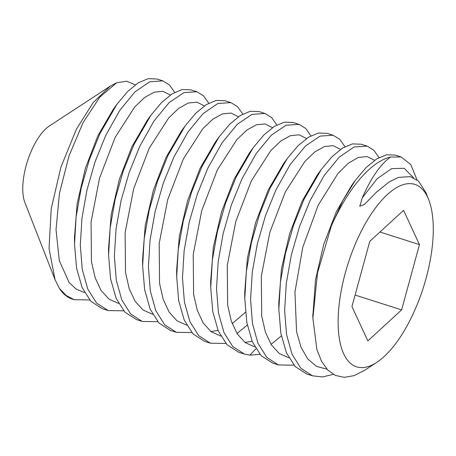 <?xml version="1.0" encoding="UTF-8"?>
<svg xmlns="http://www.w3.org/2000/svg" width="456" height="456" viewBox="0 0 456 456"><rect width="100%" height="100%" fill="white"/><g stroke="black" fill="none" stroke-linecap="round" stroke-linejoin="round"><path stroke-width="0.68" d="M363.301 227.299A95.749 39.501 -72.3 0 1 428.714 199.734A95.749 39.501 -72.3 0 1 408.109 323.92A95.749 39.501 -72.3 0 1 376.776 362.372A95.749 39.501 -72.3 0 1 338.66 333.347A95.749 39.501 -72.3 0 1 363.301 227.299M369.799 241.315L351.947 306.597L367.849 340.888L401.611 309.903L419.463 244.627L403.56 210.33L369.799 241.315M428.714 199.734L425.967 192.717L418.443 181.004L410.218 176.592L398.373 177.441L389.202 181.91L376.605 192.033L364.583 204.294L359.761 206.272L362.252 197.847C371.116 177.806 380.549 164.206 390.547 157.052A117.722 48.564 107.7 0 0 339.093 210.125A117.722 48.564 107.7 0 0 331.347 225.931L342.673 200.959L355.418 180.24L366.065 167.58L376.576 158.979L386.494 154.772L395.369 155.114L401.16 156.967L410.782 164.559L416.966 179.778M390.547 157.052L401.16 156.967M333.29 374.359L322.455 376.958L312.508 375.812L300.886 368.311L292.079 354.312L286.562 334.63L284.624 310.525L286.277 283.432L291.327 255.046L299.415 226.928L309.977 200.828L324.148 175.526L339.287 157.103L353.998 147.031L367.108 146.091L373.738 150.138L379.016 157.571M367.108 146.091L361.317 144.244L352.448 143.896L342.536 148.103L332.042 156.676L321.326 169.421L304.186 198.976L293.613 225.11L285.507 253.331L280.446 281.933L278.838 309.55L280.867 333.353L286.396 352.722L295.243 366.613L306.717 373.966L312.508 375.818M293.949 365.193L278.456 364.942L266.863 357.464L257.965 343.3L252.476 323.572L250.572 299.318L252.305 271.941L257.401 243.652L265.46 215.773L275.926 189.952L290.198 164.502L305.417 146.057L320.101 136.099L333.057 135.221L339.663 139.24L344.964 146.695M333.057 135.215L327.265 133.369L318.391 133.021L308.467 137.233L297.962 145.829L287.32 158.477L270.134 188.106L259.527 214.349L251.404 242.689L246.354 271.371L244.786 298.651L246.821 322.495L252.35 341.869L261.123 355.669L272.665 363.09L278.456 364.942M259.897 354.318L249.842 355.167L244.405 354.067L232.771 346.549L223.964 332.544L218.458 312.884L216.52 288.711L218.185 261.601L223.258 233.158L231.346 205.08L241.874 179.077L256.078 153.729L271.234 135.307L285.986 125.252L299.005 124.345L305.634 128.392L310.912 135.82M299.005 124.345L293.214 122.493L284.362 122.145L274.461 126.329L263.973 134.891L253.251 147.636L236.083 177.23L225.503 203.382L217.392 231.619L212.331 260.262L210.735 287.713L212.752 311.511L218.276 330.931L227.042 344.764L238.613 352.22L244.405 354.067M225.845 343.448L210.353 343.191L198.713 335.667L189.918 321.685L184.412 302.049L182.468 278L184.138 250.68L189.223 222.22L197.305 194.176L207.822 168.207L221.998 142.899L237.257 124.357L251.974 114.359L264.953 113.47L271.559 117.494L276.86 124.95M264.953 113.47L259.162 111.617L250.287 111.275L240.295 115.528L229.795 124.146L219.171 136.794L202.031 166.355L191.457 192.5L183.272 221.04L178.25 249.654L176.683 276.838L178.684 300.555L184.178 319.952L193.03 333.929L204.562 341.344L210.353 343.191M191.794 332.572L176.301 332.316L164.673 324.809L155.787 310.622L150.32 290.945L148.417 266.897L150.075 239.89L155.131 211.504L163.276 183.232L173.77 157.331L187.935 132.04L203.062 113.624L217.848 103.512L230.901 102.594L237.519 106.636L242.809 114.074M230.901 102.594L225.11 100.747L216.201 100.411L206.289 104.629L195.778 113.236L185.125 125.919L167.979 155.479L157.371 181.727L149.249 210.045L144.204 238.722L142.631 266.002L144.655 289.816L150.178 309.197L158.95 323.025L170.51 330.469L176.301 332.321M157.742 321.697L142.249 321.446L130.604 313.91L121.792 299.883L116.297 280.24L114.365 256.107L116.029 228.992L121.102 200.537L129.185 172.471L139.718 146.456L153.911 121.119L169.073 102.691L183.808 92.636L196.85 91.724L203.473 95.766L208.757 103.198M196.85 91.719L191.058 89.872L182.092 89.547L172.089 93.85L161.635 102.457L151.05 115.072L133.927 144.609L123.28 170.96L115.117 199.506L110.13 228.046L108.579 255.206L110.603 278.935L116.143 298.366L124.955 312.217L136.458 319.593L142.249 321.446M84.565 292.575L76.26 289.167L69.158 282.566L59.314 260.701L56.025 229.653L59.468 193.264L68.964 156.055L83.066 122.641L99.75 97.162L116.673 82.753L110.238 86.15L93.115 102.64L76.46 129.088L60.933 167.095L51.22 208.671L49.037 248.526L55.062 279.676L59.383 288.403L66.188 295.499L74.146 299.695L89.638 299.951M174.705 92.323L169.427 84.901L162.798 80.849L149.779 81.755L135.022 91.816L119.86 110.249L105.667 135.58L95.099 161.703L86.971 190.01L81.949 218.327L80.313 245.328L82.245 269.359L87.757 289.053L96.609 303.103L108.197 310.57L123.69 310.821M59.383 288.403A117.722 48.564 107.7 0 0 72.367 299.13L74.146 299.695M108.197 310.57L102.406 308.723L90.875 301.308L82.109 287.536L76.574 268.191L74.527 244.285L76.106 216.896L81.157 188.265L89.273 159.948L99.875 133.733L116.992 104.207L127.651 91.508L138.185 82.878L148.114 78.66L157.006 78.996L162.798 80.849M331.347 225.931L317.501 272.967L312.873 318.214L316.892 349.524L321.554 361.357L327.796 370.067L335.399 375.436L344.257 377.34L354.101 375.641L364.429 370.454L376.776 362.372M362.252 197.847L377.089 178.798L391.584 168.635L404.187 168.281L413.524 177.715M326.935 369.155L316.515 366.402L307.766 358.992L301.034 347.255L296.565 331.706L294.941 292.125L302.761 247.294L318.185 205.228L337.993 173.422L348.298 163.237L358.165 157.525L367.086 156.533L374.604 160.29M288.882 357.817L279.243 353.485L271.314 344.793L265.398 332.105L261.704 315.962L261.328 276.216L269.849 232.315L285.405 191.754L304.893 161.435L314.942 151.825L324.547 146.501L333.222 145.692L340.552 149.414M312.862 316.054L315.495 279.864L323.686 244.513L336.272 211.84L351.622 185.467L354.745 181.174M278.776 303.166L281.477 268.778L289.634 233.643L302.128 201.153L317.37 174.865L321.332 169.421M271.041 344.365L281.346 335.912M236.989 333.49L247.294 325.037M254.83 346.948L245.185 342.61L237.262 333.917L231.346 321.229L227.652 305.087L227.276 265.341L235.798 221.439L251.353 180.878L270.841 150.565L280.89 140.95L290.495 135.631L299.17 134.816L306.5 138.538M220.778 336.072L211.134 331.734L203.211 323.042L197.294 310.354L193.6 294.217L193.224 254.465L201.746 210.569L217.301 170.002L236.789 139.69L246.838 130.074L256.443 124.756L265.118 123.946L272.449 127.663M186.726 325.196L177.088 320.864L169.159 312.166L163.242 299.484L159.549 283.341L159.172 243.595L167.694 199.694L183.249 159.133L202.738 128.814L212.787 119.204L222.385 113.88L231.067 113.071L238.397 116.793M152.674 314.321L143.03 309.989L135.107 301.291L129.19 288.608L125.497 272.466L125.121 232.72L133.642 188.818L149.197 148.257L168.686 117.939L178.735 108.328L188.339 103.005L197.015 102.195L204.345 105.917M244.724 292.273L247.391 258.136L255.588 222.75L268.185 190.049L283.558 163.664L268.185 190.049L255.588 222.75L247.391 258.136L244.724 292.273L244.786 298.651M252.105 341.287L244.935 342.422L252.105 341.287M210.672 281.346L213.34 247.226L221.542 211.869L234.133 179.185L249.489 152.811L234.133 179.185L221.542 211.869L213.34 247.226L210.672 281.346L210.735 287.713M245.47 312.309L232.184 323.6L245.47 312.309M218.053 330.418L210.883 331.546L218.053 330.418M176.62 270.459L179.288 236.356L187.479 201.01L200.064 168.344L215.414 141.97L200.064 168.344L187.479 201.01L179.288 236.356L176.62 270.459L176.683 276.838M142.568 259.618L145.236 225.515L153.421 190.158L166.007 157.48L181.357 131.1L183.215 128.615L181.357 131.1L166.007 157.48L153.421 190.158L145.236 225.515L142.568 259.618M118.623 303.451L108.984 299.113L101.055 290.421L95.139 277.732L91.445 261.596L91.069 221.85L99.59 177.948L115.146 137.387L134.634 107.069L144.683 97.453L154.282 92.135L162.963 91.32L170.293 95.042M135.244 84.884L126.757 81.208L116.673 82.753M55.062 279.676L24.915 202.629A45.127 18.616 107.7 0 1 34.627 144.102A45.127 18.616 -72.3 0 1 49.39 125.976L110.238 86.15M108.517 248.816L111.196 214.554L119.364 179.305L131.904 146.718L147.288 120.259M74.527 240.973L74.465 237.753L77.138 203.724L85.306 168.452L97.852 135.842L113.156 109.486L116.998 104.207M419.463 244.627L379.945 232.007M401.611 309.903L355.104 295.055M255.907 348.806L249.842 355.167M312.862 316.008L312.833 313.967M278.844 309.55L278.781 303.172M312.873 318.214L312.833 314.007M253.251 147.636L249.489 152.817M287.326 158.483L283.558 163.664M215.414 141.976L219.176 136.794M142.574 259.618L142.637 266.002M181.363 131.1L185.125 125.919M74.522 242.569L74.471 237.895M151.05 115.072L147.288 120.253M108.585 255.206L108.522 248.822M113.692 108.756L113.162 109.486M108.522 248.571L108.528 249.312M147.202 120.378L147.516 119.945M74.471 237.753L74.482 238.579"/></g></svg>
